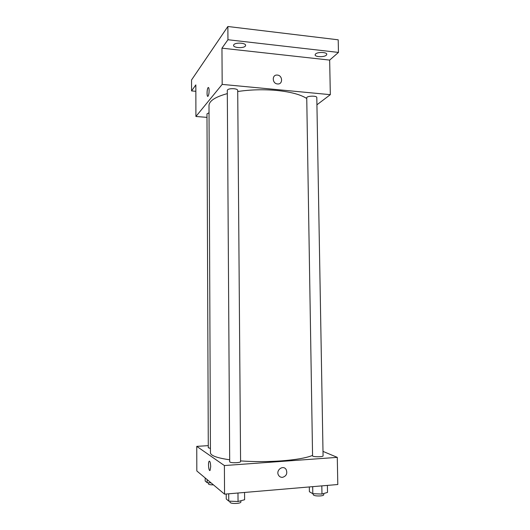 <?xml version="1.0" encoding="UTF-8"?>
<svg xmlns="http://www.w3.org/2000/svg" width="530" height="530" viewBox="0 0 530 530"><rect width="100%" height="100%" fill="white"/><g stroke="black" fill="none" stroke-linecap="round" stroke-linejoin="round"><path stroke-width="0.79" d="M195.848 91.306L191.562 90.915L191.542 79.97L227.867 26.5L338.206 39.81L338.458 52.424L329.66 60.095L221.964 48.164L227.953 39.737L227.867 26.5M191.562 90.915L195.835 84.906L195.915 116.481L222.176 84.396L221.964 48.164M209.118 90.577C209.065 93.247 208.721 95.102 208.085 96.142C206.753 97.984 206.74 89.106 208.071 87.662C208.694 87.145 209.045 88.112 209.118 90.577M233.79 44.745C235.313 42.241 245.94 42.824 245.622 45.381L245.363 46.057C243.734 48.521 233.286 47.938 233.558 45.381L233.79 44.745M315.555 53.98C317.589 51.781 327.056 52.072 326.785 54.325L326.314 55.193C324.188 57.366 314.886 57.061 315.118 54.815L315.555 53.98M227.953 39.737L338.458 52.424M222.176 84.396L330.322 94.665L329.66 60.095M330.322 94.665L316.927 104.801M306.751 98.52C300.808 94.598 290.791 91.909 276.706 90.451C263.39 89.272 250.392 89.623 237.718 91.511M227.324 93.618C215.266 96.937 209.158 100.905 208.999 105.523L210.443 452.819C210.642 455.641 217.055 457.966 229.682 459.795M206.992 117.368L195.915 116.481M233.929 88.715C230.066 88.543 227.86 89.073 227.297 90.299L229.695 461.829C230.292 462.577 232.61 462.862 236.645 462.69C239.116 462.485 240.428 462.133 240.58 461.637L237.705 90.319C237.553 89.524 236.294 88.987 233.929 88.715M209.025 112.777L206.978 113.87L208.29 447.764L210.43 448.393M306.744 97.831C306.446 95.85 317.019 95.499 316.801 97.5L323.075 455.86C323.366 457.079 312.316 457.046 312.567 455.833L306.744 97.831M277.488 83.945C272.102 83.641 271.771 74.578 277.157 75.068C282.748 75.134 283.166 84.628 277.548 83.952L277.488 83.945C272.102 83.647 271.771 74.578 277.157 75.068C282.742 75.134 283.159 84.628 277.541 83.952M207.634 96.274C206.654 95.764 207.011 88.768 208.078 87.662L208.396 87.476M312.561 455.409C306.459 457.913 296.065 459.742 281.364 460.875C267.458 461.835 253.857 461.849 240.574 460.908M208.277 445.637L196.756 446.366L224.389 465.552L337.285 457.363L322.995 451.394M224.389 465.552L224.554 494.159L196.822 470.958L196.756 446.366M210.695 466.632L210.119 470.296C208.899 472.303 207.82 462.902 209.078 461.332C209.959 460.868 210.503 462.637 210.695 466.632M224.554 494.159L337.802 484.519L337.285 457.363M282.477 477.351C280.827 477.424 279.535 476.755 278.608 475.33C275.361 470.401 283.206 464.439 286.154 469.56C287.631 473.528 286.405 476.132 282.477 477.351C280.827 477.424 279.535 476.755 278.608 475.33C275.361 470.401 283.206 464.439 286.154 469.56C287.631 473.528 286.405 476.125 282.477 477.351M209.675 470.474C208.548 470.083 208.058 462.551 209.078 461.332L209.37 461.12M309.315 486.944L309.394 491.721L312.813 493.702L321.968 494.053L327.514 492.403L327.394 485.407M312.813 493.702L312.693 486.659M321.968 494.053L321.823 485.884M323.737 493.529L323.757 494.801C323.664 495.331 322.578 495.709 320.511 495.921C316.364 496.106 313.926 495.709 313.197 494.735L313.184 493.715M226.217 494.02L226.244 498.982L228.761 501.128L238.043 501.512L244.615 499.73L244.555 492.456M228.761 501.128L228.715 493.808M238.043 501.512L237.977 493.019M240.885 500.744L240.892 502.056C240.746 502.698 239.427 503.149 236.943 503.414C232.889 503.626 230.557 503.242 229.954 502.274L229.947 501.181M205.163 477.934L205.17 481.001L207.19 482.717L211.046 482.856M207.19 482.717L207.177 479.624M213.438 484.864C210.41 484.884 208.74 484.572 208.429 483.923L208.423 482.764"/></g></svg>
